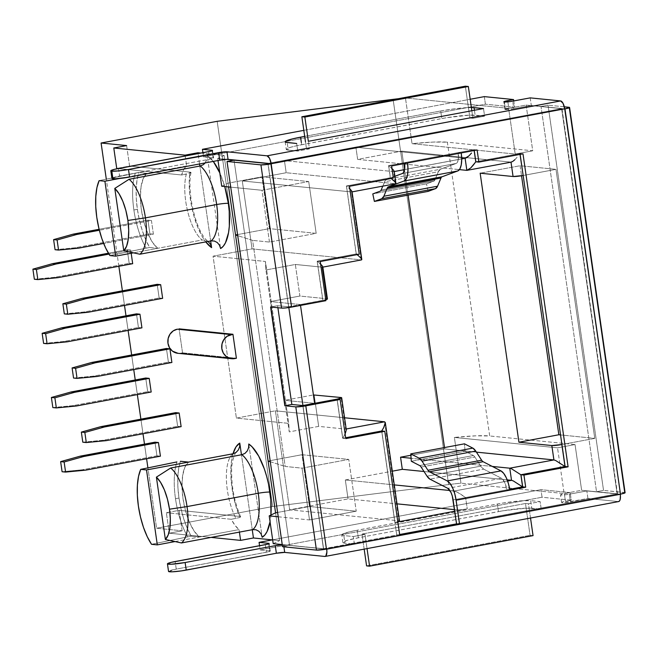 <?xml version="1.0" encoding="UTF-8"?>
<svg xmlns="http://www.w3.org/2000/svg" width="658" height="658" viewBox="0 0 658 658"><rect width="100%" height="100%" fill="white"/><g stroke="black" fill="none" stroke-linecap="round" stroke-linejoin="round"><path stroke-width="0.49" stroke-dasharray="3.29 2.47" d="M270.915 515.058A48.741 18.391 79.4 0 1 270.068 521.827L270.931 514.844M175.489 498.706A50.024 18.868 79.4 0 1 176.912 461.924A50.024 18.868 -100.6 0 0 175.489 498.706L178.984 498.048L175.489 498.706A50.024 18.868 -100.6 0 0 187.711 536.854L151.529 544.298L187.711 536.854A50.024 18.868 79.4 0 1 175.489 498.706M180.415 461.266A50.024 18.868 -100.6 0 0 178.984 498.048A50.024 18.868 -100.6 0 0 191.207 536.204L187.711 536.854L191.207 536.204L199.349 537.018A39.768 15.002 79.4 0 1 182.982 498.451A39.768 15.002 79.4 0 1 188.55 462.089L184.923 467.098L182.661 475.43L181.986 486.246L182.982 498.451L185.531 510.805L189.381 522.082L194.151 531.121L199.349 537.018L239.051 529.6L199.349 537.018L191.207 536.204L187.217 528.185L183.746 518.858L180.958 508.65L178.984 498.048L177.915 487.529L177.8 477.601L178.647 468.702L180.415 461.266M135.301 173.194L138.805 172.544A50.024 18.868 -100.6 0 0 137.382 209.326L133.878 209.976A50.024 18.868 79.4 0 1 135.301 173.194L99.128 180.637L135.301 173.194A50.024 18.868 -100.6 0 0 133.878 209.976L137.382 209.326A50.024 18.868 -100.6 0 0 149.605 247.474L109.919 255.575L146.101 248.132A50.024 18.868 79.4 0 1 133.878 209.976A50.024 18.868 -100.6 0 0 146.101 248.132L149.605 247.474L157.739 248.296A39.768 15.002 79.4 0 1 141.371 209.721A39.768 15.002 79.4 0 1 146.94 173.358L186.65 165.939A39.768 15.002 -100.6 0 0 181.641 174.979L186.313 174.107A39.768 15.002 -100.6 0 0 202.113 239.997L157.739 248.296L202.113 239.997L205.395 240.129L208.331 241.659L205.395 240.129L202.113 239.997A39.768 15.002 -100.6 0 1 186.313 174.107L190.943 172.371L189.923 172.116L189.208 182.159L189.693 193.337L191.33 205L194.044 216.449L197.655 227.01L201.965 236.074L205.765 241.897A48.741 18.391 79.4 0 1 189.923 172.116L129.577 166.038L189.923 172.116L191.017 172.569L190.252 173.087L181.641 174.979L117.996 168.571L181.641 174.979L183.763 169.443L186.65 165.939L119.567 178.483L146.94 173.358L138.805 172.544L135.301 173.194M200.945 153.059L224.065 155.387L228.614 186.921L224.065 155.387L217.708 158.446L218.004 160.519L217.708 158.446L226.689 159.343L217.708 158.446L224.065 155.387L200.945 153.059M275.579 512.821L279.576 540.605L272.675 539.914L279.576 540.605L275.579 512.821M252.261 529.715L241.461 454.777L252.261 529.715M233.228 453.033L231.443 461.48L230.81 471.613L231.369 482.849L233.088 494.52L235.868 505.928L239.537 516.415L179.19 510.337L182.134 530.8L156.604 528.226L147.91 467.879L156.604 528.226L272.675 506.528L217.165 121.311L272.675 506.528L448.616 484.576L393.106 99.358L448.616 484.576L272.675 506.528L156.604 528.226L182.134 530.8L169.295 533.202L211.086 537.405L169.295 533.202L166.342 512.738L179.19 510.337L239.537 516.415L240.557 516.67L240.409 517.106L238.936 517.706L231.254 519.277A39.768 15.002 -100.6 0 0 239.051 529.6L239.413 532.116L239.051 529.6L235.062 525.405L231.254 519.277L166.342 512.738L231.254 519.277L238.936 517.706L240.631 516.867L239.537 516.415A48.741 18.391 79.4 0 1 233.006 453.773M146.594 458.758L144.489 444.142L146.594 458.758M142.992 433.77L140.886 419.154L142.992 433.77M137.349 394.594L135.244 379.979L137.349 394.594M133.747 369.607L131.641 354.991L133.747 369.607M128.104 330.439L125.999 315.815L128.104 330.439M124.502 305.452L122.396 290.828L124.502 305.452M118.859 266.276L106.3 179.157L118.859 266.276M126.624 145.583L129.577 166.038L116.729 168.44L129.577 166.038L126.624 145.583M210.65 240.984L199.851 166.055L210.65 240.984M199.555 163.974L198.058 153.602L199.555 163.974M175.678 412.648L177.644 426.294L181.131 426.639L177.644 426.294L175.678 412.648M157.188 284.33L159.154 297.967L162.641 298.321L159.154 297.967L157.188 284.33M136.477 313.858L138.443 327.495L141.931 327.849L138.443 327.495L136.477 313.858M182.537 352.853L236.395 358.273L182.537 352.853L180.786 353.173L234.643 358.602L180.786 353.173L182.537 352.853L179.083 328.852L182.537 352.853M248.757 444.002L262.188 537.265L248.757 444.002L248.642 447.58L247.326 450.862L244.965 453.378L241.897 454.694M224.732 186.535L219.772 172.783A48.741 18.391 79.4 0 1 224.732 186.535M205.164 162.921L207.031 158.849L207.147 155.28A48.741 18.391 79.4 0 1 213.291 161.407L207.147 155.28L220.586 248.535L207.147 155.28L207.031 158.849L205.724 162.131L203.363 164.656L200.295 165.972M166.433 348.485L168.399 362.13L171.886 362.484L168.399 362.13L166.433 348.485M145.722 378.021L147.688 391.658L151.175 392.012L147.688 391.658L145.722 378.021M127.233 249.695L129.198 263.34L132.686 263.685L129.198 263.34L127.233 249.695L130.72 250.048L127.233 249.695L108.43 253.215L127.233 249.695M131.181 253.264L130.72 250.048L108.973 254.111L130.72 250.048L131.181 253.264M147.943 220.167L149.909 233.804L153.396 234.158L151.43 220.52L147.943 220.167L151.43 220.52L99.366 230.251L151.43 220.52L153.396 234.158L103.668 243.452L153.396 234.158L149.909 233.804L147.943 220.167L99.119 229.288L147.943 220.167M156.933 455.821L160.42 456.175L156.933 455.821L154.967 442.184L156.933 455.821L82.201 469.796L156.933 455.821M326.82 298.757A7.699 0.781 -8.2 0 1 327.437 298.962L326.82 298.757L322.272 267.181L295.343 264.467L265.914 269.969L265.421 261.456L213.06 256.184L236.395 418.101L288.755 423.374L265.421 261.456L213.06 256.184L252.063 248.897L361.275 259.885L322.272 267.181L295.343 264.467L299.892 296.042L326.82 298.757L299.892 296.042L270.471 301.545L284.7 400.311L314.623 403.321L284.7 400.311L289.249 431.887L288.755 423.374L236.395 418.101L275.398 410.814L344.553 417.772L275.398 410.814L289.668 509.835L275.398 410.814L236.395 418.101L213.06 256.184L252.063 248.897L361.275 259.885L351.487 191.939L242.276 180.942L252.063 248.897L242.276 180.942L286.181 172.733L395.392 183.73L351.487 191.939L242.276 180.942L286.181 172.733L284.429 160.61L393.64 171.606L395.392 183.73L286.181 172.733L284.429 160.61L355.896 147.252L465.107 158.241L393.64 171.606L284.429 160.61L355.896 147.252L465.469 158.224M314.129 394.808L318.678 426.384L345.606 429.098L341.058 397.522L345.606 429.098L318.678 426.384L289.249 431.887L288.755 423.374L265.421 261.456L265.914 269.969L295.343 264.467L299.892 296.042L270.471 301.545L300.385 304.555L300.517 305.419L300.385 304.555L270.471 301.545L265.914 269.969L284.7 400.311L313.414 394.94L284.7 400.311L289.249 431.887L318.678 426.384L314.129 394.808M561.636 108.636L617.146 493.854L456.57 523.875L617.146 493.854L561.636 108.636L526.129 105.058L532.717 150.781L447.366 142.186L489.7 435.966A64.139 6.531 -8.2 0 0 454.382 437.447L460.97 483.169A64.139 6.531 -8.2 0 0 448.616 484.576A64.139 6.531 -8.2 0 1 460.97 483.169L454.382 437.447L557.54 447.835L575.051 444.561L581.639 490.276L617.146 493.854L581.639 490.276L564.128 493.549L460.97 483.169L564.128 493.549L581.639 490.276L575.051 444.561L489.7 435.966L575.051 444.561L557.54 447.835L564.128 493.549L557.54 447.835L454.382 437.447L475.487 435.843L489.7 435.966L447.366 142.186L532.717 150.781L515.206 154.054L412.048 143.674A64.139 6.531 171.8 0 1 447.366 142.186L433.153 142.07L412.048 143.674L515.206 154.054L508.618 108.331L405.451 97.952L412.048 143.674L405.451 97.952A64.139 6.531 -8.2 0 0 398.213 98.741A64.139 6.531 171.8 0 1 405.451 97.952L508.618 108.331L515.206 154.054L532.717 150.781L526.129 105.058L508.618 108.331L526.129 105.058L561.636 108.636L268.168 163.497L561.636 108.636M399.653 534.51L323.58 548.731L302.951 405.534L323.58 548.731L282.233 544.569L323.58 548.731L399.653 534.51M288.829 307.549L268.077 163.538L288.829 307.549M594.766 438.376L555.994 169.353L523.159 175.489L555.994 169.353L520.091 165.734L521.539 175.776L520.091 165.734L480.159 173.202L520.091 165.734L555.994 169.353L594.766 438.376L560.55 434.93L594.766 438.376L561.932 444.512L594.766 438.376M520.026 154.4L519.902 153.528L475.857 161.761L519.902 153.528L519.195 154.556L519.902 153.528L520.026 154.4M474.138 150.526L474.015 149.662L388.533 165.635L390.284 177.759L346.379 185.967L356.167 253.922L317.164 261.21L322.807 300.361L300.385 304.555L325.759 299.711A7.699 0.781 -8.2 0 1 322.807 300.361L317.164 261.21L320.635 264.138L317.164 261.21L356.167 253.922L357.08 254.638L356.167 253.922L346.379 185.967L349.842 188.895L346.379 185.967L390.284 177.759L391.197 178.483L390.284 177.759L388.533 165.635L392.004 168.563L388.533 165.635L474.015 149.662L473.308 150.682L474.015 149.662L474.138 150.526M346.297 429.888L345.606 429.098L346.174 428.991L345.606 429.098L346.297 429.888L345.993 431.911L342.686 438.286L337.044 399.159L342.686 438.286L345.647 437.735L342.686 438.286L345.121 434.058M381.689 431.023L394.866 522.436L397.819 521.786A7.699 0.781 -8.2 0 1 394.866 522.436L381.689 431.023M454.744 511.241L467.262 508.905L465.625 497.538L509.687 489.297L465.625 497.538L456.298 491.559L449.924 490.506L454.53 490.967L457.261 509.909L454.514 509.637L458.939 509.925L467.262 508.905L454.744 511.241M444.701 448.945L444.495 447.555L444.701 448.945L476.417 452.136L444.701 448.945L410.872 455.27L444.701 448.945M408.125 195.122L404.497 169.978L408.125 195.122M514.844 159.73L517.41 156.908L514.844 159.73L510.995 162.115L401.783 151.126L357.648 159.376L459.424 169.624L357.648 159.376L401.783 151.126L404.448 169.632L401.783 151.126L510.995 162.115L466.851 170.373L511.356 162.098M232.924 453.79A39.768 15.002 -100.6 0 0 235.926 518.397A39.768 15.002 -100.6 0 1 232.924 453.79M273.218 543.664L279.576 540.605L273.218 543.664M221.713 186.23L228.071 183.179L221.713 186.23M269.467 242.07L262.007 190.285L230.719 187.135L262.007 190.285L308.709 181.55L261.933 176.846L228.071 183.179L261.933 176.846L269.402 228.63L316.177 233.335L269.467 242.07L252.614 240.376L269.467 242.07L316.177 233.335L308.709 181.55L262.007 190.285L269.467 242.07M278.227 516.785L309.507 519.935L302.047 468.151L285.185 466.448L252.614 240.376L237.711 235.646L252.614 240.376L285.185 466.448L302.047 468.151L348.756 459.416L301.981 454.711L268.11 461.036L301.981 454.711L309.441 506.495L356.217 511.2L309.507 519.935L278.227 516.785M237.563 234.577L269.402 228.63L237.563 234.577M308.709 181.55L316.177 233.335L269.402 228.63L261.933 176.846L308.709 181.55M277.602 512.442L309.441 506.495L277.602 512.442M270.29 461.727L285.185 466.448L270.29 461.727M309.507 519.935L356.217 511.2L348.756 459.416L302.047 468.151L309.507 519.935M309.441 506.495L356.217 511.2L348.756 459.416L301.981 454.711L309.441 506.495M252.697 529.632L255.978 529.764L258.923 531.294L261.086 533.926L262.188 537.265M185.211 156.004L186.65 165.939L185.211 156.004M133.409 252.845L157.739 248.296L149.605 247.474L145.615 239.463L142.144 230.136L139.356 219.928L137.382 209.326L136.313 198.806L136.198 188.871L137.045 179.979L138.805 172.544L146.94 173.358L143.312 178.376L141.051 186.708L140.384 197.523L141.371 209.721L143.921 222.083L147.779 233.351L152.541 242.399L157.739 248.296L133.409 252.845M175.012 541.567L199.349 537.018L175.012 541.567M211.095 240.902L214.376 241.034L217.313 242.563L219.484 245.204L220.586 248.535M182.134 530.8L179.19 510.337L166.342 512.738L169.295 533.202L182.134 530.8M190.943 172.371L191.017 172.569C186.749 191.881 195.788 232.216 208.027 241.42L208.084 241.47M177.841 353.305A12.189 11.219 95.7 0 0 180.786 353.173L178.047 353.321M357.648 159.376L355.896 147.252L357.648 159.376M492.283 466.432L411.094 458.256L492.283 466.432M424.007 471.506L507.186 479.879L424.007 471.506M345.327 479.97L392.308 471.186L345.327 479.97L394.282 484.897L345.327 479.97L348.049 498.92L345.327 479.97M507.614 481.039L454.53 490.967L457.261 509.909A7.699 0.781 -8.2 0 0 467.262 508.905L465.625 497.538L459.021 493.015L454.53 490.967L507.614 481.039M384.609 421.803L398.88 520.823L289.668 509.835L348.049 498.92L397.013 503.847L348.049 498.92L289.668 509.835L398.88 520.823L384.609 421.803M399.488 521.037L398.88 520.823A7.699 0.781 -8.2 0 1 399.488 521.037M471.523 153.034L468.957 155.856M468.447 169.805L470.7 167.979M393.155 180.136L395.919 183.368L395.392 183.73L393.64 171.606L465.107 158.241M393.385 169.978L394.175 171.244L393.64 171.606M359.038 256.299L361.801 259.523L361.275 259.885L351.487 191.939L395.392 183.73L395.919 183.368L395.137 182.11M351.224 190.31L352.014 191.577L351.487 191.939M322.017 265.552L322.798 266.819L322.272 267.181L361.275 259.885L361.801 259.523L361.02 258.265M73.556 378.046L93.666 376.096L168.399 362.13L93.666 376.096L73.556 378.046M97.154 376.45L93.666 376.096L97.154 376.45M43.601 343.41L63.711 341.469L138.443 327.495L63.711 341.469L43.601 343.41M67.198 341.823L63.711 341.469L67.198 341.823M64.311 313.882L84.421 311.941L159.154 297.967L84.421 311.941L64.311 313.882M87.909 312.287L84.421 311.941L87.909 312.287M52.846 407.573L72.956 405.632L147.688 391.658L72.956 405.632L52.846 407.573M76.443 405.986L72.956 405.632L76.443 405.986M82.801 442.201L102.911 440.26L177.644 426.294L102.911 440.26L82.801 442.201M106.399 440.613L102.911 440.26L106.399 440.613M34.356 279.247L54.466 277.306L129.198 263.34L54.466 277.306L34.356 279.247M57.953 277.66L54.466 277.306L57.953 277.66M55.066 249.719L75.168 247.778L149.909 233.804L75.168 247.778L55.066 249.719M78.664 248.132L75.168 247.778L78.664 248.132M62.091 471.737L82.201 469.796L62.091 471.737M85.688 470.141L82.201 469.796L85.688 470.141M505.451 109.573A6.415 0.65 -8.2 0 0 513.783 108.726L512.689 101.151L513.783 108.726L505.451 109.573L504.357 101.99L505.451 109.573L504.941 109.392A6.415 0.65 -8.2 0 0 505.451 109.573M118.514 168.473L119.608 176.048A12.831 1.308 -8.2 0 0 111.901 178.384L119.608 176.048L118.514 168.473M345.656 437.759L342.785 438.294L337.143 399.143L342.785 438.294L345.779 438.598L342.785 438.294L345.656 437.759M302.812 405.558L323.448 548.788L396.799 535.201L381.788 431.006L396.799 535.201L399.793 535.505L396.799 535.201L323.703 548.871L289.536 545.375L282.537 546.683L289.536 545.375L323.448 548.788L302.812 405.558M541.238 509.185L540.144 501.61L528.473 503.789L529.558 511.373L541.238 509.185L366.078 541.929L364.993 534.354L353.313 536.533L354.407 544.117L366.078 541.929L354.407 544.117L344.932 543.163L342.892 542.439L347.013 540.383L358.314 537.792L503.181 510.764L526.17 508.182L541.238 509.185L531.763 508.231L530.669 500.656L521.194 500.828L502.095 503.181L352.853 531.08L343.624 533.589L341.798 534.864L343.838 535.579L353.313 536.533L364.993 534.354L361.999 534.049L525.479 503.493L528.473 503.789L540.144 501.61L530.669 500.656L540.144 501.61L541.238 509.185M471.638 107.493L455.361 108.71L440.704 110.963L441.798 118.547L301.668 144.735L301.364 142.605L301.668 144.735A25.654 2.607 -8.2 0 0 286.255 149.399A25.654 2.607 -8.2 0 0 288.286 150.106L287.201 142.531L288.286 150.106L297.761 151.06L296.676 143.485L297.761 151.06L309.441 148.881L308.347 141.306L309.441 148.881L297.761 151.06L288.286 150.106L286.255 149.391L290.375 147.334L297.309 145.607L446.543 117.708L469.532 115.134L484.601 116.137L483.507 108.562L484.601 116.137L472.921 118.317L484.601 116.137L475.125 115.183A25.654 2.607 -8.2 0 0 441.798 118.547L440.704 110.963L304.695 136.395L440.704 110.963A25.654 2.607 171.8 0 1 471.367 107.493M471.827 110.741L472.921 118.317L469.927 118.021L306.447 148.576L309.441 148.881L306.447 148.576L305.476 141.84L306.447 148.576L469.927 118.021L472.921 118.317L471.827 110.741M404.514 162.682L388.639 165.643L391.625 165.948L388.639 165.643L474.114 149.67L474.237 150.509L474.114 149.67L458.231 152.64L461.225 152.936L458.231 152.64L404.514 162.682A11.548 4.351 79.4 0 1 404.629 163.521L404.514 162.682L407.508 162.978L404.514 162.682M617.27 493.994L561.973 108.603L268.151 163.398L561.973 108.603L541.024 106.489L548.032 105.181L603.542 490.399L596.535 491.715L617.484 493.821L586.846 490.926L587.939 498.509L563.487 502.63L562.088 502.622L561.578 502.441L562.039 502.12L571.276 500.187L542.052 497.242L260.165 549.94L269.739 550.902L270.249 551.083L269.796 551.404L268.439 551.807L176.245 569.096L168.538 571.432A12.831 1.308 -8.2 0 1 176.245 569.096L175.151 561.521L176.245 569.096L266.391 552.251A6.415 0.65 -8.2 0 0 270.249 551.083A6.415 0.65 -8.2 0 0 269.739 550.902L268.719 543.821L269.739 550.902L260.165 549.94L259.556 545.745L260.165 549.94L542.052 497.242L540.958 489.667L570.182 492.612L564.342 493.697L565.436 501.281A6.415 0.65 -8.2 0 0 561.578 502.441A6.415 0.65 -8.2 0 0 570.42 501.783L569.335 494.199L586.846 490.926L587.939 498.509L618.356 501.569L587.939 498.509L570.42 501.783L569.335 494.199A6.415 0.65 171.8 0 1 560.493 494.865A6.415 0.65 171.8 0 1 564.342 493.697L565.436 501.281L571.276 500.187L570.182 492.612L571.276 500.187L542.052 497.242L540.958 489.667L570.182 492.612L562.302 494.133L560.945 494.545L560.493 494.865L561.003 495.046L566.908 494.602L586.846 490.926L617.27 493.994L456.586 524.023L617.27 493.994M267.938 163.571L288.574 306.793L322.905 300.377L317.271 261.218L356.266 253.93L346.478 185.984L390.383 177.775L388.639 165.643L390.383 177.775L346.478 185.984L356.266 253.93L317.271 261.218L322.905 300.377L288.574 306.793L277.61 305.69L270.603 306.998L277.61 305.69L288.574 306.793L267.938 163.571M475.857 161.794L520.001 153.544L520.124 154.383L520.001 153.544L475.857 161.794M509.695 489.33L453.115 499.907L509.695 489.33M326.672 549.043L323.687 548.739L326.672 549.043M283.894 546.823L283.606 544.832L323.703 548.871L283.606 544.832L283.894 546.823M618.685 501.552A7.699 2.903 -100.6 0 1 618.356 501.569L324.797 556.446L618.643 501.56M620.239 494.166L617.245 493.862L620.239 494.166M625.1 492.727L603.542 490.399L624.491 492.513L568.981 107.287L624.491 492.513A7.699 0.781 -8.2 0 1 625.1 492.719M564.317 106.818L548.032 105.181L564.317 106.818M564.729 108.948L561.735 108.644L564.729 108.948M530.208 97.877L531.302 105.453L561.718 108.521L531.302 105.453L513.783 108.726L531.302 105.453L530.208 97.877M303.823 130.358L470.174 99.259L303.823 130.358M325.899 300.673L322.905 300.377L325.899 300.673M320.257 261.522L317.271 261.218L320.257 261.522M359.26 254.235L356.266 253.93L359.26 254.235M349.472 186.28L346.478 185.984L349.472 186.28M393.377 178.071L390.383 177.775L393.377 178.071M477.108 149.966L474.114 149.67L477.108 149.966M522.995 153.84L520.001 153.544L522.995 153.84M509.818 490.161L506.825 489.865A11.548 4.351 -100.6 0 0 501.503 478.292L447.794 488.335L501.503 478.292L483.646 469.113L429.929 479.156L483.646 469.113L480.751 466.152L474.846 457.014A7.699 2.903 -100.6 0 0 473.398 455.525L465.033 451.232L464.474 443.821L465.033 451.232L411.316 461.274L465.033 451.232L473.398 455.525L419.681 465.568L473.398 455.525A7.699 2.903 -100.6 0 1 474.846 457.014L421.128 467.048L474.846 457.014L480.751 466.152A15.389 5.807 -100.6 0 0 483.646 469.113L501.503 478.292L504.727 482.446L506.825 489.865L509.818 490.161M548.032 105.181L603.542 490.399L596.535 491.715L541.024 106.489L548.032 105.181M617.484 493.821L596.535 491.715L541.024 106.489L561.973 108.603L617.484 493.821M277.898 307.73L277.61 305.69L277.898 307.73M234.026 160.149L289.536 545.375L234.026 160.149M272.354 539.881L540.958 489.667L272.354 539.881M265.306 544.668L266.391 552.251L265.306 544.668M282.266 544.816A6.415 0.65 171.8 0 1 283.606 544.832L282.208 544.816M531.763 508.231A25.654 2.607 -8.2 0 0 498.435 511.595L497.341 504.02A25.654 2.607 171.8 0 1 530.669 500.656L531.763 508.231M358.314 537.792L357.22 530.208L497.341 504.02L498.435 511.595L358.314 537.792A25.654 2.607 -8.2 0 0 342.892 542.455A25.654 2.607 -8.2 0 0 344.932 543.163L343.838 535.579A25.654 2.607 171.8 0 1 341.798 534.872A25.654 2.607 171.8 0 1 357.22 530.208L358.314 537.792M354.407 544.117L353.313 536.533L343.838 535.579L344.932 543.163L354.407 544.117M208.66 151.62L209.754 159.195L119.608 176.048L209.754 159.195A6.415 0.65 -8.2 0 0 213.611 158.035A6.415 0.65 -8.2 0 0 213.102 157.854L212.082 150.764L213.102 157.854L213.611 158.035L209.754 159.195L208.66 151.62M202.919 152.689L203.528 156.892L213.102 157.854L203.528 156.892L202.919 152.689M484.321 96.619L485.415 104.194L203.528 156.892L485.415 104.194L484.321 96.619M513.742 100.954L514.638 107.139L485.415 104.194L514.638 107.139L513.742 100.954M507.877 101.842L508.799 108.225L514.638 107.139L508.799 108.225A6.415 0.65 -8.2 0 0 504.941 109.392L508.799 108.225L507.877 101.842M474.418 110.256L475.125 115.183L474.418 110.256M456.134 163.455A11.548 4.351 -100.6 0 0 458.231 152.64L458.231 159.836L457.409 162.255L456.134 163.455L402.425 173.498L456.134 163.455L440.441 169.262A15.389 5.807 -100.6 0 0 438.327 171.722L384.609 181.764A15.389 5.807 79.4 0 1 386.723 179.305L440.441 169.262L456.134 163.455M394.899 176.278L386.723 179.305L440.441 169.262L438.327 171.722L384.609 181.764L382.791 186.132L385.555 180.16L394.899 176.278M381.196 189.965L434.913 179.922L438.327 171.722L434.913 179.922L381.196 189.965M433.861 181.147A7.699 2.903 -100.6 0 0 434.913 179.922A7.699 2.903 -100.6 0 1 433.861 181.147L380.143 191.19L433.861 181.147L426.507 183.87L372.79 193.913L426.507 183.87L433.861 181.147M428.103 191.388L426.507 183.87L428.103 191.388M427.034 476.186L480.751 466.152L427.034 476.186M528.473 503.789L525.479 503.493L530.068 535.316L533.054 535.62L530.068 535.316L525.479 503.493L361.999 534.049L364.993 534.354L367.041 548.599L366.078 541.929L529.558 511.373L528.473 503.789M530.521 518.035L529.558 511.373L530.521 518.035M364.17 549.134L361.999 534.049L364.17 549.134M366.58 565.88L530.068 535.316L366.58 565.88M465.346 86.19L469.927 118.021L465.346 86.19M240.631 516.76C234.47 502.35 231.484 487.002 231.657 470.733C231.336 460.139 236.354 450.623 236.082 452.408M404.571 169.608L461.702 158.932M561.578 502.441L560.493 494.865M270.249 551.083L269.155 543.5M342.892 542.455L341.798 534.872M212.518 150.452L213.611 158.035M504.941 109.392L503.847 101.817M285.161 141.824L286.255 149.399"/><path stroke-width="0.99" d="M270.068 521.827A48.741 18.391 79.4 0 1 262.188 537.265L261.086 533.926L258.923 531.294L255.978 529.764L252.697 529.632A39.768 15.002 -100.6 0 0 258.265 493.27A8.982 0.913 171.8 0 1 269.936 492.094A48.741 18.391 79.4 0 1 270.915 515.058L270.816 500.014L268.53 484.115L266.63 476.302L264.31 468.874L258.627 455.978L252.104 446.831L248.765 444.092M220.57 248.42L219.484 245.204L217.313 242.563L214.376 241.034L211.095 240.902A39.768 15.002 -100.6 0 0 216.663 204.539A8.982 0.913 171.8 0 1 228.326 203.363A48.741 18.391 79.4 0 1 220.586 248.535L223.21 246.314L225.455 242.843L228.556 232.603L229.329 226.113L229.214 211.292L228.326 203.363L224.732 186.535A48.741 18.391 79.4 0 1 228.326 203.363A8.982 0.913 -8.2 0 0 216.663 204.539A39.768 15.002 -100.6 0 0 200.295 165.972L129.058 179.289L114.788 188.418A33.698 12.708 79.4 0 1 127.891 220.455L145.434 217.856A39.768 15.002 -100.6 0 0 129.058 179.289A39.768 15.002 79.4 0 1 145.434 217.856L216.663 204.539L145.434 217.856A39.768 15.002 79.4 0 1 139.858 254.218L211.136 240.894M241.947 454.686L170.669 468.011L156.398 477.149A33.698 12.708 79.4 0 1 169.501 509.185L187.037 506.586A39.768 15.002 -100.6 0 0 170.669 468.011A39.768 15.002 79.4 0 1 187.037 506.586L258.265 493.27A39.768 15.002 -100.6 0 0 241.897 454.694L170.669 468.011L156.398 477.149L165.38 539.486L181.468 542.949L252.738 529.624M176.912 461.924L140.73 469.36L138.55 476.326L137.399 485.119L137.341 495.219L138.394 506.051L140.483 516.991L143.485 527.403L147.244 536.681L151.529 544.298L157.311 544.882L175.012 541.567L157.311 544.882L146.512 469.944L157.311 544.882L151.529 544.298A46.323 17.478 79.4 0 1 140.73 469.36L146.512 469.944L140.73 469.36L176.912 461.924M197.935 152.755L200.945 153.059L197.935 152.755L185.095 155.156L197.935 152.755L198.058 153.602L197.935 152.755M228.614 186.921L275.579 512.821L269.212 515.872L273.218 543.664L269.212 515.872L278.227 516.785L269.212 515.872L275.579 512.821L277.602 512.442L275.579 512.821L268.11 461.036L270.29 461.727L268.11 461.036L235.531 234.955L237.563 234.577L235.531 234.955L228.614 186.921M272.675 539.914L253.445 537.981L252.261 529.715L253.445 537.981L272.675 539.914M241.461 454.777L239.775 443.105L236.058 446.79L233.006 453.773A48.741 18.391 79.4 0 1 239.775 443.105L239.668 446.667L238.352 449.949L236 452.474L232.924 453.79L188.55 462.089L232.924 453.79L236 452.474L238.352 449.949L239.668 446.667L239.775 443.105L241.461 454.777M147.91 467.879L146.594 458.758L147.91 467.879M144.489 444.142L142.992 433.77L144.489 444.142M140.886 419.154L137.349 394.594L140.886 419.154M135.244 379.979L133.747 369.607L135.244 379.979M131.641 354.991L128.104 330.439L131.641 354.991M125.999 315.815L124.502 305.452L125.999 315.815M122.396 290.828L118.859 266.276L122.396 290.828M106.3 179.157L101.093 143.008L126.624 145.583L113.785 147.984L185.095 155.156L185.211 156.004L185.095 155.156L113.785 147.984L116.729 168.44L117.996 168.571L116.729 168.44L113.785 147.984L126.624 145.583L101.093 143.008L106.3 179.157M205.765 241.897L211.613 247.638L210.65 240.984L211.613 247.638A48.741 18.391 79.4 0 1 205.765 241.897M199.851 166.055L199.555 163.974L199.851 166.055M181.131 426.639L179.165 413.002L175.678 412.648L179.165 413.002L104.433 426.976L100.945 426.623L175.678 412.648L100.945 426.623L81.345 432.1L82.801 442.201L81.345 432.1L84.841 432.454L86.297 442.554L106.399 440.613L181.131 426.639L106.399 440.613L86.297 442.554L82.801 442.201L86.297 442.554L84.841 432.454L81.345 432.1L100.945 426.623L104.433 426.976L84.841 432.454L104.433 426.976L179.165 413.002L181.131 426.639M162.641 298.321L160.675 284.675L157.188 284.33L160.675 284.675L85.943 298.65L82.456 298.296L157.188 284.33L82.456 298.296L62.855 303.774L64.311 313.882L62.855 303.774L66.343 304.128L67.799 314.236L87.909 312.287L162.641 298.321L87.909 312.287L67.799 314.236L64.311 313.882L67.799 314.236L66.343 304.128L62.855 303.774L82.456 298.296L85.943 298.65L66.343 304.128L85.943 298.65L160.675 284.675L162.641 298.321M141.931 327.849L139.965 314.211L136.477 313.858L139.965 314.211L65.232 328.178L45.641 333.664L47.096 343.764L67.198 341.823L141.931 327.849L139.965 314.211L65.232 328.178L61.745 327.832L136.477 313.858L61.745 327.832L42.145 333.31L43.601 343.41L42.145 333.31L45.641 333.664L47.096 343.764L43.601 343.41L47.096 343.764L67.198 341.823L141.931 327.849M231.698 358.725A12.189 11.219 -84.3 0 0 234.643 358.602L236.395 358.273L232.94 334.272L227.076 336.304L223.852 339.577L222.009 343.92L221.828 348.674L223.333 353.107L226.294 356.554L230.267 358.478L236.395 358.273L232.94 334.272L179.083 328.852L232.94 334.272L231.188 334.601L177.331 329.181A12.189 11.219 95.7 0 0 167.839 341.658A12.189 11.219 95.7 0 0 177.841 353.305L231.698 358.725A12.189 11.219 -84.3 0 1 221.697 347.079A12.189 11.219 -84.3 0 1 231.188 334.601L177.331 329.181L173.219 330.884L169.994 334.157L168.152 338.5L167.971 343.254L169.476 347.687L172.437 351.125L178.047 353.321M262.172 537.142L264.812 535.036L267.058 531.565L270.158 521.333M220.011 173.309L213.291 161.407A48.741 18.391 79.4 0 1 219.772 172.783M171.886 362.484L169.92 348.839L166.433 348.485L169.92 348.839L95.188 362.813L91.701 362.459L166.433 348.485L91.701 362.459L72.1 367.937L73.556 378.046L72.1 367.937L75.596 368.291L77.052 378.391L97.154 376.45L171.886 362.484L97.154 376.45L77.052 378.391L73.556 378.046L77.052 378.391L75.596 368.291L72.1 367.937L91.701 362.459L95.188 362.813L75.596 368.291L95.188 362.813L169.92 348.839L171.886 362.484M151.175 392.012L149.21 378.375L145.722 378.021L149.21 378.375L74.477 392.341L70.99 391.987L145.722 378.021L70.99 391.987L51.39 397.473L52.846 407.573L51.39 397.473L54.885 397.819L56.341 407.927L76.443 405.986L151.175 392.012L76.443 405.986L56.341 407.927L52.846 407.573L56.341 407.927L54.885 397.819L51.39 397.473L70.99 391.987L74.477 392.341L54.885 397.819L74.477 392.341L149.21 378.375L151.175 392.012M132.686 263.685L131.181 253.264L132.686 263.685L57.953 277.66L132.686 263.685M160.42 456.175L158.455 442.53L154.967 442.184L80.235 456.15L60.635 461.628L62.091 471.737L60.635 461.628L64.13 461.982L65.586 472.082L85.688 470.141L160.42 456.175L158.455 442.53L83.722 456.504L80.235 456.15L154.967 442.184L158.455 442.53L83.722 456.504L64.13 461.982L65.586 472.082L62.091 471.737L65.586 472.082L85.688 470.141L160.42 456.175M326.82 298.757L322.272 267.181L322.798 266.819L322.272 267.181L322.798 266.819L322.017 265.552L320.035 263.587L322.017 265.552M341.058 397.522L313.414 394.94L341.058 397.522A7.699 0.781 171.8 0 1 341.666 397.736L341.058 397.522M456.57 523.875L399.653 534.51L456.57 523.875M302.951 405.534L288.829 307.549L302.951 405.534M268.077 163.538L271.162 163.826L268.077 163.538M523.159 175.489L520.026 154.4L523.159 175.489M470.7 167.979L475.857 161.761L474.138 150.526L475.759 161.786L473.267 165.158L470.7 167.979L466.851 170.373L459.424 169.624L466.851 170.373L468.447 169.805M300.517 305.419L314.623 403.321L337.044 399.159L341.666 397.736A7.699 0.781 171.8 0 1 337.044 399.135L314.623 403.321L300.517 305.419M345.647 437.735L381.689 431.023L383.721 427.568L381.689 430.998L345.647 437.735M397.827 521.884L454.744 511.241L397.827 521.884M509.687 489.297L522.608 486.879L520.865 474.755L565 466.506L561.833 444.528A7.699 0.781 171.8 0 1 551.832 445.54L553.913 459.934L476.417 452.136L553.913 459.934L509.769 468.192L492.283 466.432L509.769 468.192L511.521 480.315L509.769 468.192L511.529 468.784L509.769 468.192L553.913 459.934L555.673 460.526L553.913 459.934L551.832 445.54L561.833 444.528L565 466.506L555.673 460.526L565 466.506L520.865 474.755L511.529 468.784L520.865 474.755L522.608 486.879L513.281 480.908L511.521 480.315L507.614 481.039L511.521 480.315L513.281 480.908L522.608 486.879L509.687 489.297M444.495 447.555L408.125 195.122L444.495 447.555M511.003 162.164L513.067 176.517L480.159 173.202L518.923 442.225L551.832 445.54L518.923 442.225L558.856 434.757L560.55 434.93L558.856 434.757L518.923 442.225L480.159 173.202L513.067 176.517L523.069 175.505A7.699 0.781 -8.2 0 1 513.067 176.517L511.003 162.164M218.004 160.519L221.713 186.23L218.004 160.519M230.719 187.135L221.713 186.23L230.719 187.135M618.356 501.569L619.417 501.108L620.157 499.562L620.478 494.117L564.967 108.899A7.699 0.781 171.8 0 0 569.589 107.501A7.699 0.781 171.8 0 0 568.981 107.287L564.317 106.818L569.589 107.509L564.729 108.948L563.059 103.372L560.624 100.937L267.066 155.823L226.969 151.784L228.063 159.359L268.151 163.398L228.063 159.359A6.415 0.65 -8.2 0 0 219.731 160.198L226.665 159.351L268.069 163.513L226.689 159.343L228.063 159.359L226.969 151.784L225.571 151.768L128.491 169.476L118.769 170.874L111.827 171.154A12.831 1.308 171.8 0 1 110.807 170.8A12.831 1.308 171.8 0 1 118.514 168.473L210.708 151.184L212.065 150.772L212.518 150.452L212.008 150.279L202.434 149.317L303.823 130.358L202.434 149.317L202.919 152.689L202.434 149.317L212.008 150.279A6.415 0.65 171.8 0 1 212.518 150.452A6.415 0.65 171.8 0 1 208.66 151.62L114.426 169.345L110.807 170.8L111.901 178.384A12.831 1.308 -8.2 0 0 112.913 178.737L111.827 171.154L110.807 170.8M282.233 544.569L273.218 543.664L282.233 544.569M217.165 121.311L101.093 143.008L217.165 121.311L393.106 99.358A64.139 6.531 171.8 0 1 398.213 98.741A64.139 6.531 -8.2 0 0 393.106 99.358L217.165 121.311M211.086 537.405L240.606 540.383L253.445 537.981L240.606 540.383L211.086 537.405M237.711 235.646L235.531 234.955L237.711 235.646M245.006 453.346L247.301 450.895M247.326 450.862L248.642 447.58L248.757 444.002A48.741 18.391 79.4 0 1 269.936 492.094A8.982 0.913 -8.2 0 0 258.265 493.27L187.037 506.586A39.768 15.002 79.4 0 1 181.468 542.949L252.697 529.632A39.768 15.002 -100.6 0 0 258.265 493.27A39.768 15.002 -100.6 0 0 241.897 454.694L244.932 453.403M156.398 477.149L165.38 539.486L168.168 534.979L169.871 527.963L170.332 519.096L169.501 509.185L167.453 499.151L164.393 489.922L160.585 482.355L156.398 477.149M208.093 241.47L210.502 244.291L211.613 247.638L210.502 244.291L208.084 241.47M119.567 178.483L104.902 181.221L115.701 256.151L133.409 252.845L115.701 256.151L104.902 181.221L99.128 180.637L96.94 187.604L95.788 196.388L95.739 206.497L96.784 217.329L98.873 228.26L101.883 238.673L105.634 247.959L109.919 255.575L115.701 256.151L109.919 255.575A46.323 17.478 79.4 0 1 99.128 180.637L104.902 181.221L119.567 178.483M188.55 462.089L146.512 469.944L188.55 462.089L180.415 461.266L188.55 462.089M239.413 532.116L240.606 540.383L239.413 532.116M123.77 250.764L139.858 254.218L211.095 240.902A39.768 15.002 -100.6 0 0 216.663 204.539A39.768 15.002 -100.6 0 0 200.295 165.972L129.058 179.289L114.788 188.418L123.77 250.764L126.566 246.256L128.269 239.241L128.721 230.366L127.891 220.455L125.851 210.428L122.783 201.2L118.983 193.633L114.788 188.418L123.77 250.764L139.858 254.218A39.768 15.002 -100.6 0 0 145.434 217.856L127.891 220.455A33.698 12.708 79.4 0 1 123.77 250.764M200.336 165.964L203.363 164.656L205.164 162.921M181.468 542.949A39.768 15.002 -100.6 0 0 187.037 506.586L169.501 509.185A33.698 12.708 79.4 0 1 165.38 539.486L181.468 542.949M466.851 170.373L465.116 158.29L466.851 170.373L511.356 162.098M400.558 457.195L410.872 455.27L400.558 457.195L402.309 469.319L424.007 471.506L402.309 469.319L400.558 457.195L411.094 458.256L400.558 457.195M507.186 479.879L511.521 480.315L507.186 479.879M392.308 471.186L402.309 469.319L392.308 471.186M449.924 490.506L394.282 484.897L449.924 490.506M344.553 417.772L384.609 421.803L346.174 428.991L384.609 421.803L385.3 422.6L383.721 427.568L384.996 424.624L385.3 422.6L384.609 421.803L344.553 417.772M325.266 299.842L327.437 298.971L322.798 266.794M521.539 175.776L558.856 434.757L521.539 175.776M454.514 509.637L397.013 503.847L454.514 509.637M397.317 521.909L399.488 521.037A7.699 0.781 -8.2 0 1 397.819 521.786M345.121 434.058L346.305 429.921M514.844 159.73L512.541 161.588M510.995 162.115L512.623 161.531M466.703 157.681L465.107 158.241L468.957 155.856L466.703 157.681M468.99 155.823L471.523 153.034M395.392 183.73L395.919 183.368L395.392 183.73L395.919 183.368L394.175 171.244L393.64 171.606M391.411 168.012L393.385 169.978L391.411 168.012M391.197 178.483L393.155 180.136L391.189 178.483M394.175 171.244L393.385 169.978M352.005 191.56L351.487 191.939M349.25 188.344L351.224 190.31L349.25 188.344M395.137 182.11L393.155 180.136M352.014 191.585L361.801 259.532L361.275 259.885L361.801 259.523L361.275 259.885M357.08 254.638L359.038 256.299L357.08 254.638M352.014 191.577L351.224 190.31M361.02 258.265L359.038 256.299M325.759 299.711A7.699 0.781 -8.2 0 0 327.437 298.962M55.988 264.022L36.387 269.5L37.843 279.601L57.953 277.66L37.843 279.601L34.356 279.247L32.9 269.147L34.356 279.247L37.843 279.601L36.387 269.5L32.9 269.147L36.387 269.5L55.988 264.022L52.5 263.669L108.43 253.215L52.5 263.669L32.9 269.147L52.5 263.669L55.988 264.022L108.973 254.111L55.988 264.022M76.698 234.487L57.098 239.964L58.554 250.073L78.664 248.132L103.668 243.452L78.664 248.132L58.554 250.073L55.066 249.719L53.611 239.619L55.066 249.719L58.554 250.073L57.098 239.964L53.611 239.619L57.098 239.964L76.698 234.487L73.203 234.141L99.119 229.288L73.203 234.141L53.611 239.619L73.203 234.141L76.698 234.487L99.366 230.251L76.698 234.487M45.641 333.664L42.145 333.31L61.745 327.832L65.232 328.178L45.641 333.664M64.13 461.982L60.635 461.628L80.235 456.15L83.722 456.504L64.13 461.982M512.689 101.151A6.415 0.65 171.8 0 1 504.357 101.99L510.271 101.554L530.208 97.877L560.624 100.937L530.208 97.877L512.689 101.151M381.788 431.006L345.656 437.759L381.788 431.006L384.782 431.303L345.779 438.598L340.137 399.447L305.805 405.863L326.442 549.085L399.793 535.505L384.782 431.303L381.788 431.006M337.143 399.143L302.812 405.558L337.143 399.143L340.137 399.447L337.143 399.143M308.347 141.306L483.507 108.562L471.827 110.741L468.34 86.494L465.346 86.19L468.34 86.494L471.827 110.741L308.347 141.306L304.86 117.05L308.347 141.306M111.901 178.376L115.718 178.762L129.577 177.051L128.491 169.476A12.831 1.308 171.8 0 1 111.827 171.154L112.913 178.737A12.831 1.308 -8.2 0 0 129.577 177.051L219.731 160.198L218.637 152.623L128.491 169.476L129.577 177.051L219.731 160.198L218.637 152.623A6.415 0.65 171.8 0 1 226.969 151.784L267.066 155.823L269.5 158.249L271.145 163.694L291.568 307.097L325.899 300.673L320.257 261.522L359.26 254.235L349.472 186.28L393.377 178.071L391.625 165.948L477.108 149.966L478.851 162.098L475.857 161.794L474.237 150.509L475.857 161.794L478.851 162.098L522.995 153.84L568.093 466.818L565.099 466.514L520.963 474.772L522.707 486.895L509.695 489.33L522.707 486.895L520.963 474.772L565.099 466.514L520.124 154.383L565.099 466.514L568.093 466.818L523.949 475.068L520.963 474.772L523.949 475.068L525.701 487.191L522.707 486.895L525.701 487.191L456.101 500.203L459.58 524.327L620.255 494.29L625.1 492.727A7.699 0.781 -8.2 0 1 620.478 494.117L564.712 108.817L268.02 164.344L260.93 164.878L227.026 161.465L234.026 160.149L267.938 163.571L234.026 160.149L227.026 161.465L260.93 164.878L281.575 308.1L270.603 306.998L284.832 405.764L291.839 404.456L302.812 405.558L291.839 404.456L277.898 307.73L291.839 404.456L284.832 405.764L295.804 406.866L284.832 405.764L270.603 306.998L281.575 308.1L285.736 307.928L325.899 300.673L320.257 261.522L359.26 254.235L349.472 186.28L393.377 178.071L391.625 165.948L407.508 162.978A19.238 7.254 79.4 0 1 404.02 181.016L457.729 170.973A19.238 7.254 -100.6 0 0 461.225 152.936L477.108 149.966L478.851 162.098L522.995 153.84L568.093 466.818L523.949 475.068L525.701 487.191L509.818 490.161A19.238 7.254 -100.6 0 0 500.952 470.881L447.234 480.924A19.238 7.254 79.4 0 1 456.101 500.203L509.818 490.161L508.437 483.638L506.315 477.807L503.715 473.382L500.952 470.881L447.234 480.924L429.378 471.745L483.087 461.702L500.952 470.881L483.087 461.702L429.378 471.745A7.699 2.903 79.4 0 1 427.93 470.264L481.648 460.222A7.699 2.903 -100.6 0 0 483.087 461.702A7.699 2.903 -100.6 0 1 481.648 460.222L427.93 470.264L422.017 461.126L475.734 451.084L481.648 460.222L475.734 451.084A15.389 5.807 -100.6 0 0 472.839 448.114L419.13 458.157A15.389 5.807 79.4 0 1 422.017 461.126L475.734 451.084L472.839 448.114L419.13 458.157L410.765 453.864L464.474 443.821L472.839 448.114L464.474 443.821L410.765 453.864L411.316 461.274L419.681 465.568A7.699 2.903 79.4 0 1 421.128 467.048L427.034 476.186L421.128 467.048A7.699 2.903 -100.6 0 0 419.681 465.568L411.316 461.274L410.765 453.864L419.13 458.157L422.017 461.126L427.93 470.264A7.699 2.903 -100.6 0 0 429.378 471.745L447.234 480.924L449.998 483.424L452.597 487.849L454.719 493.681L456.101 500.203L459.58 524.327L399.793 535.505L384.782 431.303L345.779 438.598L340.137 399.447L305.805 405.863L295.804 406.866L316.44 550.096L326.672 549.043L326.886 552.046L325.858 555.985L324.797 556.446L284.7 552.407L283.894 546.823L284.7 552.407L324.797 556.446A7.699 2.903 79.4 0 0 325.118 556.438A7.699 2.903 79.4 0 0 326.697 549.167L459.58 524.327L456.586 524.023L459.58 524.327L620.255 494.29A7.699 2.903 -100.6 0 1 618.685 501.552L325.118 556.438M453.115 499.907L456.586 524.023L452.285 495.992L451.01 492.488L447.794 488.335A11.548 4.351 79.4 0 1 453.115 499.907M282.537 546.683L316.44 550.096L282.537 546.683L227.026 161.465L282.537 546.683M168.538 571.424L172.355 571.81L181.369 570.897L276.368 553.255L284.7 552.407A6.415 0.65 -8.2 0 0 276.368 553.255L275.274 545.671L185.128 562.524A12.831 1.308 171.8 0 1 167.445 563.857A12.831 1.308 171.8 0 1 175.151 561.521L267.345 544.232L268.703 543.821L268.645 543.327L259.071 542.365L272.354 539.881L259.071 542.365L259.556 545.745L259.071 542.365L268.645 543.327A6.415 0.65 171.8 0 1 269.155 543.5A6.415 0.65 171.8 0 1 265.306 544.668L171.064 562.393L167.445 563.848L168.538 571.432A12.831 1.308 -8.2 0 0 186.222 570.099L185.128 562.524L186.222 570.099L276.368 553.255L275.274 545.671A6.415 0.65 171.8 0 1 282.266 544.816L275.274 545.671L185.128 562.524L171.261 564.235L167.445 563.848M470.174 99.259L484.321 96.619L513.544 99.555L505.665 101.085L503.847 101.809L504.357 101.99A6.415 0.65 171.8 0 1 503.847 101.817A6.415 0.65 171.8 0 1 507.705 100.649L507.877 101.842L507.705 100.649L513.544 99.555L513.742 100.954L513.544 99.555L484.321 96.619L470.174 99.259M304.695 136.395L292.399 138.912L285.597 141.24L285.161 141.815L285.704 142.251L296.676 143.485L287.201 142.531A25.654 2.607 171.8 0 1 285.161 141.824A25.654 2.607 171.8 0 1 300.583 137.16L301.364 142.605L300.583 137.16L304.695 136.395M483.507 108.562L471.367 107.493A25.654 2.607 171.8 0 1 474.031 107.608L474.418 110.256L474.031 107.608L483.507 108.562M268.719 543.821L268.645 543.327L269.155 543.5L268.703 543.821M212.082 150.764L212.008 150.279L212.082 150.764M461.225 152.936L407.508 162.978L407.993 169.41L407.516 174.979L406.134 179.009L404.02 181.016L457.729 170.973L442.036 176.78A7.699 2.903 -100.6 0 0 440.975 178.005L437.562 186.206L383.853 196.249A15.389 5.807 79.4 0 1 381.739 198.708L435.456 188.665L428.103 191.388L374.386 201.422L428.103 191.388L435.456 188.665A15.389 5.807 -100.6 0 0 437.562 186.206L383.853 196.249L387.258 188.048L440.975 178.005L387.258 188.048A7.699 2.903 79.4 0 1 388.319 186.823L442.036 176.78L388.319 186.823L404.02 181.016L388.319 186.823A7.699 2.903 -100.6 0 0 387.258 188.048L383.853 196.249L381.739 198.708L435.456 188.665L437.562 186.206L440.975 178.005A7.699 2.903 -100.6 0 1 442.036 176.78L457.729 170.973L459.852 168.966L461.233 164.936L461.71 159.376L461.225 152.936M404.629 163.521A11.548 4.351 79.4 0 1 402.425 173.498L394.899 176.278L402.425 173.498L403.691 172.297L404.522 169.879L404.629 163.521M382.791 186.132L381.196 189.965A7.699 2.903 79.4 0 1 380.143 191.19L372.79 193.913L374.386 201.422L381.739 198.708L374.386 201.422L372.79 193.913L380.143 191.19A7.699 2.903 -100.6 0 0 381.196 189.965L382.791 186.132M429.929 479.156A15.389 5.807 79.4 0 1 427.034 476.186L429.929 479.156L447.794 488.335L429.929 479.156M271.145 163.694L564.712 108.817A7.699 2.903 -100.6 0 0 560.624 100.937L267.066 155.823A7.699 2.903 79.4 0 1 271.145 163.694M291.568 307.097L270.931 163.867A7.699 0.781 171.8 0 1 260.93 164.878L281.575 308.1A7.699 0.781 -8.2 0 0 291.568 307.097M326.442 549.085L305.805 405.863A7.699 0.781 171.8 0 1 295.804 406.866L316.44 550.096A7.699 0.781 -8.2 0 0 326.442 549.085M533.054 535.62L530.521 518.035L533.054 535.62L369.574 566.176L366.58 565.88L364.17 549.134L366.58 565.88L369.574 566.176L533.054 535.62M367.041 548.599L369.574 566.176L367.041 548.599M305.476 141.84L301.866 116.754L304.86 117.05L468.34 86.494L304.86 117.05L301.866 116.754L465.346 86.19L301.866 116.754L305.476 141.84M346.297 429.871L341.666 397.736M385.3 422.584L399.488 521.037M394.216 171.549L404.571 169.608M461.702 158.932L465.469 158.224M351.767 191.93L395.672 183.722M322.552 267.173L361.555 259.885M569.589 107.501L625.1 492.719"/></g></svg>
